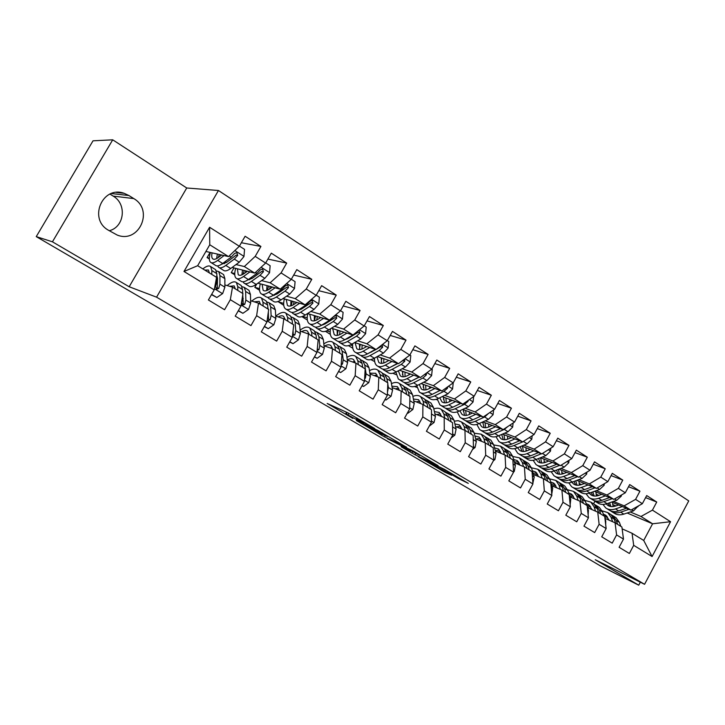 <?xml version="1.0" encoding="UTF-8"?>
<svg xmlns="http://www.w3.org/2000/svg" width="725" height="725" viewBox="0 0 725 725"><rect width="100%" height="100%" fill="white"/><g stroke="black" fill="none" stroke-linecap="round" stroke-linejoin="round"><path stroke-width="1.09" d="M374.743 428.538L347.891 412.833L327.183 403.453L352.848 418.416L346.287 414.029L363.587 423.382L356.328 418.878L358.83 419.793L374.743 428.538M458.01 478.31L468.305 483.376L444.479 469.356L418.135 456.687L444.588 472.075L451.72 475.292L424.904 460.139L439.93 467.281L451.24 473.633L447.407 472.048L458.01 478.31L458.427 477.539M547.275 534.443L36.25 236.622L52.436 241.815L129.168 286.756L156.564 297.168L644.57 584.305L595.279 559.736L638.734 585.184L600.345 565.881L547.275 534.443M406.489 447.216L377.816 430.387L356.319 420.5L384.522 436.912L406.544 447.117M413.368 451.104L438.072 465.64L415.053 454.792L401.061 446.691L410.504 451.022L402.792 446.455L387.467 438.752L413.368 451.104M156.564 297.168L218.452 190.503L688.75 500.893L644.57 584.305M183.987 271.476L209.597 227.26L239.341 246.264L228.529 256.587L209.761 244.769L197.653 265.703L183.987 271.476L214.219 289.882L208.401 299.987L224.578 309.72L230.333 299.697L240.936 306.149L235.217 316.127L250.959 325.607L256.623 315.701L266.945 321.991L261.317 331.851L276.651 341.085L282.224 331.298L292.275 337.415L286.747 347.157L301.682 356.156L307.164 346.487L316.961 352.45L311.514 362.074L326.078 370.847L331.47 361.286L341.013 367.104L335.666 376.619L349.858 385.165L355.159 375.713L364.476 381.386L359.201 390.793L373.049 399.131L378.269 389.787L387.349 395.315L382.166 404.613L395.669 412.752L400.807 403.508L409.67 408.909L404.559 418.108L417.736 426.037L422.802 416.902L431.447 422.167L426.418 431.266L439.278 439.015L444.262 429.979L452.708 435.118L447.751 444.117L460.312 451.675L465.223 442.739L473.47 447.76L468.586 456.659L480.856 464.045L485.696 455.2L493.752 460.112L488.94 468.912L500.921 476.135L505.688 467.38L513.563 472.174L508.814 480.883L520.523 487.934L525.226 479.279L532.92 483.965L528.244 492.583L539.69 499.48L544.33 490.907L551.852 495.492L547.239 504.02L558.431 510.763L562.999 502.28L570.348 506.757L565.808 515.203L576.747 521.792L581.26 513.4L588.455 517.777L583.96 526.142L594.672 532.585L599.122 524.275L606.154 528.561L601.732 536.835L612.208 543.143L616.594 534.923L623.482 539.11L619.114 547.303L629.363 553.474L633.695 545.336L632.046 533.265L643.718 540.451L652.582 523.785L640.991 516.481L630.261 511.968M241.371 242.739L260.909 246.446L245.113 236.25L239.341 246.264M260.909 246.446L255.2 256.387L265.631 263.057L254.729 273.098L232.109 267.462M267.906 259.088L286.683 263.093L271.304 253.161L265.631 263.057M286.683 263.093L281.073 272.917L291.233 279.406L280.249 289.175L257.928 283.176M293.697 275.074L311.786 279.306L296.806 269.627L291.233 279.406M311.786 279.306L306.267 289.012L316.163 295.329L305.116 304.844L283.058 298.537M318.801 290.698L336.246 295.093L321.646 285.668L316.163 295.329M336.246 295.093L330.817 304.69L340.46 310.853L329.349 320.115L307.545 313.544M343.224 305.968L360.089 310.49L345.861 301.301L340.46 310.853M360.089 310.49L354.743 319.979L364.149 325.978L352.984 335.004L331.397 328.208M367.013 320.876L383.335 325.498L369.46 316.544L364.149 325.978M383.335 325.498L378.069 334.877L387.241 340.732L376.03 349.522L354.652 342.526M390.195 335.448L406 340.134L392.47 331.397L387.241 340.732M406 340.134L400.825 349.405L409.761 355.123L398.505 363.696L377.335 356.528M412.788 349.695L428.112 354.416L414.908 345.888L409.761 355.123M428.112 354.416L423.01 363.587L431.737 369.161L420.446 377.517L399.466 370.203M434.828 363.606L449.699 368.354L436.812 360.035L431.737 369.161M449.699 368.354L444.67 377.417L453.188 382.863L441.86 391.011L421.062 383.57M456.324 377.199L470.761 381.957L458.182 373.828L453.188 382.863M470.761 381.957L465.812 390.92L474.132 396.231L462.777 404.188L442.141 396.629M477.295 390.485L491.332 395.234L479.044 387.304L474.132 396.231M491.332 395.234L486.457 404.106L494.577 409.299L483.194 417.056L462.731 409.407M497.776 403.472L511.424 408.211L499.425 400.463L494.577 409.299M511.424 408.211L506.612 416.984L514.551 422.05L503.15 429.626L482.85 421.896L482.705 422.766M517.768 416.168L531.044 420.881L519.327 413.313L514.551 422.05M531.044 420.881L526.314 429.572L534.062 434.52L522.653 441.915L502.498 434.103M537.298 428.584L550.23 433.269L538.775 425.874L534.062 434.52M550.23 433.269L545.562 441.86L553.139 446.7L541.711 453.923L521.71 446.047M556.383 440.728L568.98 445.377L557.779 438.145L553.139 446.7M568.98 445.377L564.376 453.877L571.78 458.617L560.343 465.668L540.497 457.738M575.034 452.599L587.313 457.212L576.357 450.143L571.78 458.617M587.313 457.212L582.773 465.631L590.014 470.262L578.568 477.15L558.866 469.175M593.268 464.227L605.239 468.785L594.527 461.87L590.014 470.262M605.239 468.785L600.762 477.123L607.849 481.645L596.403 488.387L576.837 480.367M611.093 475.591L622.775 480.113L612.299 473.353L607.849 481.645M622.775 480.113L618.362 488.36L625.294 492.792L613.848 499.38L594.418 491.323M628.539 486.729L639.939 491.197L629.69 484.572L625.294 492.792M639.939 491.197L635.58 499.362L642.359 503.694L630.922 510.137L611.628 502.053M645.603 497.622L656.732 502.044L646.7 495.565L642.359 503.694M656.732 502.044L652.428 510.128L670.553 521.71L652.092 556.537L633.695 545.336M604.94 518.33L615.072 522.807L621.905 527.021L623.482 539.11M616.594 534.923L615.072 522.807M615.915 505.923L612.652 504.546M627.161 513.01L652.582 523.785L670.553 521.71M652.428 510.128L640.991 516.481M587.531 507.654L597.735 512.131L604.713 516.427L606.154 528.561M599.122 524.275L597.735 512.131M596.92 495.9L596.367 495.664M630.922 510.137L624.134 505.86L613.477 501.419M598.913 495.347L596.041 494.142M635.58 499.362L624.134 505.86M569.895 496.824L580.009 501.211L587.15 505.606L588.455 517.777M581.26 513.4L580.009 501.211M613.848 499.38L606.916 495.012L596.322 490.644M581.55 484.545L579.085 483.53M618.362 488.36L606.916 495.012M551.879 485.75L561.893 490.055L569.188 494.55L567.847 490.526L564.721 485.922L563.506 485.17M570.348 506.757L569.188 494.55M562.999 502.28L561.893 490.055M596.403 488.387L589.316 483.919L578.804 479.633M566.778 472.383L563.823 473.507L561.766 472.691M600.762 477.123L589.316 483.919M533.455 474.431L543.378 478.645L550.837 483.24L551.852 495.492M544.33 490.907L543.378 478.645M578.568 477.15L571.327 472.591L560.896 468.386M545.662 462.251L544.076 461.617M582.773 465.631L571.327 472.591M514.623 462.858L524.438 466.982L532.068 471.676L532.92 483.965M525.226 479.279L524.438 466.982M560.343 465.668L552.939 461L542.599 456.895M527.12 450.742L526.006 450.307M564.376 453.877L552.939 461M495.365 451.022L505.071 455.046L512.865 459.858L513.563 472.174M505.688 467.38L505.071 455.046M541.711 453.923L534.135 449.156L523.885 445.141M508.153 438.987L507.536 438.743M545.562 441.86L534.135 449.156M475.663 438.915L485.243 442.839L493.227 447.76L493.752 460.112M485.696 455.2L485.243 442.839M522.653 441.915L514.904 437.03L504.754 433.124M526.314 429.572L514.904 437.03M455.508 426.536L464.961 430.342L473.135 435.381L473.47 447.76M465.223 442.739L464.961 430.342M503.15 429.626L495.22 424.632L485.179 420.835M506.612 416.984L495.22 424.632M434.882 413.857L444.189 417.555L452.563 422.711L452.708 435.118M444.262 429.979L444.189 417.555M437.329 399.91L435.933 399.384M483.194 417.056L475.083 411.945L465.16 408.266M486.457 404.106L475.083 411.945M413.757 400.889L422.929 404.459L431.493 409.734L431.447 422.167M422.802 416.902L422.929 404.459M416.929 387.395L414.473 386.507M462.777 404.188L454.466 398.949L444.67 395.397M465.812 390.92L454.466 398.949M392.134 387.603L401.152 391.038L409.924 396.448L409.67 408.909M400.807 403.508L401.152 391.038M396.049 374.617L392.769 373.248M412.443 380.489L419.267 377.109M441.86 391.011L433.36 385.655L423.69 382.229M444.67 377.417L433.36 385.655M369.986 374L378.831 377.29L387.821 382.836L387.349 395.315M378.269 389.787L378.831 377.29M374.68 361.567L370.865 359.609M420.446 377.517L411.737 372.025L402.203 368.744M374.49 359.192L373.239 358.757M423.01 363.587L411.737 372.025M347.284 360.062L355.957 363.207L365.173 368.88L364.476 381.386M355.159 375.713L355.957 363.207M352.803 348.227L348.435 345.635M398.505 363.696L389.579 358.068L380.199 354.933M371.526 352.033L371.01 351.861M352.604 345.707L350.329 344.955M400.825 349.405L389.579 358.068M324.021 345.78L332.512 348.761L341.955 354.579L341.013 367.104M331.47 361.286L332.512 348.761M330.364 334.379L325.443 331.325M376.03 349.522L366.877 343.759L357.652 340.786M348.897 337.959L348.181 337.732M330.183 331.923L326.794 330.836M378.069 334.877L366.877 343.759M300.177 331.135L308.46 333.953L318.157 339.916L316.961 352.45M307.164 346.487L308.46 333.953M307.337 320.042L301.89 316.644M352.984 335.004L343.605 329.096L334.551 326.295M325.688 323.549L324.773 323.259M307.21 317.822L302.597 316.399M354.743 319.979L343.605 329.096M275.718 316.118L283.792 318.755L293.734 324.882L292.275 337.415M282.224 331.298L283.792 318.755M283.747 305.343L277.974 301.518M329.349 320.115L319.734 314.061L310.853 311.433M301.899 308.787L300.757 308.451M291.242 305.642L290.671 305.47M283.665 303.403L277.874 301.691M330.817 304.69L319.734 314.061M242.757 298.283L243.283 298.437M250.623 300.721L258.481 303.159L268.685 309.448L266.945 321.991M256.623 315.701L258.481 303.159M259.568 290.281L254.837 287.336L256.75 284.001M305.116 304.844L295.247 298.627L286.565 296.199M277.485 293.67L276.116 293.29M259.523 288.65L254.837 287.336M306.267 289.012L295.247 298.627M216.712 282.532L217.464 282.75M224.877 284.925L232.489 287.154L242.966 293.607L240.936 306.149M230.333 299.697L232.489 287.154M234.773 274.838L231.239 272.645L233.958 267.924M280.249 289.175L270.126 282.795L261.634 280.584M252.436 278.183L250.823 277.757M234.755 273.561L231.239 272.645M281.073 272.917L270.126 282.795M197.653 265.703L216.567 277.349L214.219 289.882M209.335 258.997L207.078 257.593L210.069 252.409M254.729 273.098L244.334 266.546L236.051 264.553M226.717 262.314L224.841 261.861M209.335 258.136L207.078 257.593M255.2 256.387L244.334 266.546M638.734 585.184L640.32 582.184M129.168 286.756L186.733 187.993L112.719 139.816L52.436 241.815M112.719 139.816L93.027 140.813L36.25 236.622M186.733 187.993L218.452 190.503M109.285 230.74C124.501 226.97 127.129 204.033 113.154 196.085L109.973 194.101M593.567 503.802L594.944 501.247M622.15 528.851L632.046 533.265M228.529 256.587L205.891 251.457M209.597 227.26L209.761 244.769M643.718 540.451L652.092 556.537M128.932 195.532L124.102 193.294C102.352 185.301 88.069 219.177 108.532 230.287L117.214 235.063C138.928 243.854 154.18 210.241 133.799 198.596L128.932 195.532L111.387 193.53M381.74 432.752L360.515 422.784L374.526 430.568L387.503 436.613L381.83 432.589M419.712 455.427L403.462 446.609L419.712 455.427M221.623 255.028L218.705 257.239C215.914 259.305 213.902 259.822 212.67 258.771C211.664 257.783 211.464 255.816 212.072 252.862M224.079 255.581L217.718 260.384C214.364 262.858 211.954 263.465 210.477 262.214C208.972 260.674 208.954 257.429 210.422 252.49M239.431 246.11L244.542 249.373L243.962 256.541L239.241 262.205L230.704 268.495C227.324 270.923 224.877 271.494 223.345 270.217L219.222 267.652M224.514 263.683L224.623 262.015M217.645 265.903L218.479 267.19C219.983 268.458 222.421 267.869 225.783 265.432L234.311 259.097L237.7 255.445L236.83 252.635L234.574 253.46L231.175 257.121L222.675 263.483C219.312 265.939 216.884 266.528 215.388 265.268L211.211 262.677M217.391 254.067L216.603 258.589M219.331 254.502L218.297 257.538M237.7 255.445L236.16 255.109L226.762 262.278L221.587 264.244M220.472 255.898L220.799 254.837M211.646 294.359L216.847 297.513L222.666 293.562L224.868 287.191L224.877 278.618L223.608 274.603L222.838 274.132M217.509 278.083L216.766 278.482M211.782 274.403L211.845 270.561L210.658 266.583C209.027 265.259 206.426 266.039 202.855 268.903M209.407 272.935L208.419 270.017L204.767 270.081M211.483 294.631L216.847 297.513M214.845 269.174L215.597 269.646L216.82 273.633L216.73 282.197L215.561 286.457L216.612 289.275L218.733 288.387L219.892 284.137L219.947 275.563L218.705 271.567L216.431 270.923M216.802 275.346L217.509 278.337L217.255 287.943L218.733 288.387M247.361 271.268L244.443 273.361C241.615 275.364 239.54 275.808 238.226 274.721L237.401 268.785M249.926 271.902L243.518 276.506C240.12 278.889 237.628 279.424 236.051 278.119C234.447 276.524 234.32 273.271 235.679 268.35M265.722 262.903L270.144 265.731L269.546 272.781L264.833 278.346L256.17 284.408C252.744 286.747 250.225 287.254 248.602 285.913L244.642 283.457M249.636 279.778L249.608 278.618M243.02 281.808L243.854 282.968C245.458 284.291 247.968 283.774 251.376 281.418L260.021 275.31L263.429 271.748L262.613 269.002L260.375 269.809L256.967 273.388L248.34 279.524C244.932 281.889 242.431 282.415 240.845 281.092L236.83 278.599M242.522 270.062L241.905 274.838M244.243 270.488L243.111 274.231M263.429 271.748L261.825 271.358L252.291 278.282L247.379 280.167M245.304 272.745L245.802 270.878M272.446 287.082L269.528 289.085C266.655 291.006 264.525 291.396 263.13 290.263L262.106 284.3M275.119 287.798L268.658 292.211C265.214 294.513 262.658 294.975 260.991 293.616C259.287 291.976 259.061 288.704 260.311 283.819M291.314 279.261L295.084 281.663L294.477 288.613L289.764 294.069L280.992 299.914C277.521 302.171 274.929 302.606 273.225 301.219L269.419 298.854M274.159 295.401L274.077 294.667M267.77 297.295L268.594 298.347C270.289 299.715 272.863 299.271 276.325 297.005L285.07 291.115L288.496 287.626L287.725 284.934L285.514 285.741L282.097 289.239L273.361 295.157C269.908 297.431 267.335 297.884 265.658 296.516L261.807 294.123M267.045 285.632L266.619 290.607M268.576 286.04L267.425 290.29M288.496 287.626L286.819 287.191L277.177 293.879L272.573 295.664M269.646 289.003L270.198 286.475M238.398 310.572L242.902 313.3L248.602 309.376L250.696 303.032L250.442 294.404L249.001 290.335L248.195 289.837M237.8 290.426L237.737 286.565L236.386 282.514C234.411 281.001 231.338 282.025 227.161 285.596M235.281 288.876L234.166 285.904L229.508 286.284M238.244 310.844L242.902 313.3M242.703 295.247L242.757 298.165L241.688 302.416L242.694 305.189L244.778 304.301L245.838 300.059L245.63 291.441L244.225 287.372L242.023 286.656M242.621 291.532L243.228 303.802L244.778 304.301M240.401 285.007L241.198 285.496L242.585 289.556L242.667 293.426M264.453 326.359L268.286 328.679L273.869 324.782L275.853 318.474L275.355 309.802L273.751 305.669L272.908 305.143M263.148 306.041L262.976 302.153L261.453 298.048C259.323 296.443 256.088 297.449 251.765 301.074M260.502 304.409L259.26 301.392L254.131 301.808M264.299 326.631L268.286 328.679M267.226 319.924L268.105 320.686L270.144 319.807L271.123 315.574L270.67 306.911L269.102 302.787L266.963 301.999M267.815 307.445L268.187 309.149M265.314 300.44L266.147 300.957L267.697 305.071L267.888 308.959M268.341 311.931L268.531 319.263L270.144 319.807M268.114 313.544L267.733 316.308M296.906 302.497L293.978 304.409C291.069 306.258 288.885 306.603 287.426 305.424L286.203 299.434M299.67 303.286L293.163 307.527C289.674 309.738 287.055 310.137 285.306 308.732C283.511 307.038 283.185 303.766 284.336 298.899M316.245 295.184L319.39 297.196L318.773 304.047L314.061 309.394L305.189 315.04C301.682 317.215 299.026 317.577 297.232 316.145L293.58 313.88M291.921 312.384L292.719 313.345C294.495 314.768 297.141 314.387 300.639 312.194L309.493 306.512L312.919 303.104L312.203 300.467L310.019 301.265L306.593 304.681L297.757 310.391C294.259 312.593 291.622 312.983 289.855 311.56L286.157 309.258M290.97 300.803L290.743 305.941M292.32 301.183L291.214 305.796M312.919 303.104L311.188 302.624L301.437 309.086L297.187 310.744M293.48 304.727L294.015 301.673M320.749 317.523L317.831 319.353C314.886 321.139 312.647 321.42 311.116 320.205L309.72 314.197M323.613 318.384L317.07 322.462C313.535 324.592 310.853 324.927 309.022 323.477C307.137 321.737 306.72 318.447 307.781 313.617M340.542 310.708L343.097 312.339L342.463 319.091L337.759 324.338L328.797 329.784C325.244 331.878 322.534 332.186 320.658 330.709L317.151 328.534M315.475 327.102L316.254 327.972C318.112 329.44 320.812 329.123 324.356 327.011L333.301 321.528L336.735 318.193L336.065 315.611L333.908 316.408L330.473 319.743L321.538 325.253C318.003 327.374 315.312 327.7 313.463 326.232L309.91 324.03M314.324 315.593L314.306 320.858M315.502 315.946L314.487 320.822M336.735 318.193L334.959 317.668L325.099 323.912L321.238 325.434M316.807 319.942L317.269 316.481M289.828 341.738L293.027 343.677L298.501 339.798L300.377 333.518L299.642 324.809L297.893 320.622L297.014 320.078M287.852 321.257L287.571 317.351L285.904 313.191C283.611 311.496 280.24 312.484 275.79 316.145M285.088 319.553L283.729 316.49C282.433 315.447 280.584 315.602 278.183 316.925M289.674 342.001L293.027 343.677M292.492 335.584L294.867 334.914L295.764 330.691L295.075 321.991L293.353 317.813L291.278 316.979M292.411 323.232L292.583 324.166M289.601 315.493L290.471 316.028L292.175 320.196L292.474 324.102M284.961 318.792L284.236 319.027M293.081 330.528L293.19 334.325L294.867 334.914M314.55 356.718L317.142 358.286L322.507 354.434L324.292 348.19L323.332 339.445L321.447 335.213L320.522 334.642M311.94 336.092L311.56 332.177L309.738 327.963C307.5 326.295 304.282 327.02 300.096 330.147M309.058 334.316L307.59 331.216C306.186 330.111 304.21 330.256 301.673 331.642M314.396 356.981L317.142 358.286M317.133 350.574L318.973 349.64L319.788 345.435L318.882 336.699L317.015 332.467L314.976 331.597M308.895 333.482L308.279 333.89M313.3 330.165L314.206 330.727L316.055 334.95L316.453 338.874M308.85 333.319L307.636 333.672M344.022 332.186L341.094 333.935C338.113 335.657 335.829 335.883 334.234 334.633L332.666 328.606M346.967 333.11L340.378 337.025C336.817 339.083 334.071 339.363 332.159 337.859C330.301 336.201 329.757 333.156 330.518 328.742M364.222 325.842L366.216 327.111L365.572 333.763L360.878 338.919L351.824 344.176C348.236 346.197 345.472 346.441 343.523 344.919L340.152 342.825M338.466 341.448L339.218 342.245C341.158 343.759 343.913 343.505 347.493 341.466L356.528 336.173L359.972 332.911L358.132 332.349L348.19 338.376L344.737 339.753C341.167 341.792 338.421 342.064 336.491 340.551L333.083 338.43M337.125 330.011L337.306 335.385M338.149 330.328L337.243 335.195M339.617 334.696L339.98 330.908M356.129 332.458L353.465 334.615M352.867 334.968L344.747 339.753L340.378 337.025M359.972 332.911L358.821 330.292M338.647 371.318L340.668 372.541L345.925 368.717L347.61 362.5L346.45 353.728L344.42 349.45L343.469 348.861M335.439 350.565L334.959 346.632L333.002 342.372C330.817 340.732 327.754 341.23 323.821 343.877M332.449 348.743L330.872 345.58C329.368 344.411 327.283 344.547 324.619 345.988M338.493 371.572L340.668 372.541M341.176 364.992L342.472 364.004L343.224 359.808L342.1 351.045L340.097 346.767L338.104 345.87M331.887 347.556L330.89 348.19M336.418 344.493L337.361 345.073L339.345 349.341L339.835 353.274M332.141 347.52L330.337 348M366.723 346.478L363.787 348.154C360.787 349.812 358.458 350.003 356.8 348.716L355.069 342.662M369.75 347.474L363.125 351.235C359.528 353.22 356.736 353.438 354.743 351.897C352.957 350.338 352.287 347.583 352.749 343.641M387.322 340.596L388.772 341.52L388.12 348.082L383.425 353.138L374.299 358.213C370.674 360.162 367.856 360.352 365.835 358.793L362.6 356.782M375.468 349.341L367.385 353.9C363.778 355.866 360.978 356.075 358.975 354.525L355.703 352.495M356.8 348.716L357.597 349.205M359.392 344.085L359.763 349.55M360.262 344.366L359.5 348.716M360.914 355.44L361.639 356.183C363.642 357.742 366.46 357.534 370.067 355.576L379.184 350.465L382.628 347.275L382.129 344.828M376.003 349.522L367.729 353.709M361.92 349.042L362.156 344.982M382.628 347.275L380.743 346.668L376.13 349.45M362.138 385.555L363.615 386.443L368.771 382.646L370.366 376.465L368.998 367.666L366.841 363.343L365.862 362.736M358.358 364.684L357.797 360.742L355.703 356.437C353.573 354.833 350.646 355.141 346.931 357.371M355.304 362.971L353.592 359.6C352.042 358.404 349.93 358.494 347.257 359.845M364.612 378.885L365.409 378.024L366.089 373.837L364.757 365.047L362.627 360.724L360.669 359.799M353.945 361.53L352.993 362.128M358.975 358.467L359.953 359.065L362.065 363.379L362.654 367.33M354.86 361.394L352.54 361.965M361.993 385.8L363.615 386.443M388.881 360.434L385.945 362.038C382.918 363.642 380.543 363.787 378.831 362.464L376.928 356.754M391.989 361.485L385.328 365.11C381.694 367.022 378.849 367.185 376.801 365.608C375.07 364.14 374.317 361.63 374.526 358.087M409.843 354.978L410.785 355.585L410.114 362.056L405.438 367.022L396.231 371.925C392.587 373.801 389.715 373.937 387.63 372.342L384.522 370.412M387.938 360.95L388.093 360.162M397.536 363.361L389.488 367.711C385.854 369.605 382.999 369.759 380.924 368.173L377.779 366.216M381.142 357.815L381.703 363.361M381.876 358.059L381.232 361.893M382.836 369.107L383.525 369.795C385.6 371.381 388.464 371.236 392.107 369.342L401.297 364.412L404.749 361.286L404.577 359.074M397.889 363.479L390.267 367.285M383.724 363.007L383.824 358.721M404.749 361.286L402.81 360.642L400.961 361.829M385.048 399.439L386.008 400.019L391.065 396.24L392.578 390.095L391.02 381.268L388.745 376.909L387.73 376.275M380.734 378.468L380.072 374.508L377.861 370.167C375.777 368.59 372.976 368.744 369.46 370.629M377.607 376.837L375.767 373.284L369.85 373.157M387.558 382.673L386.878 378.713L384.622 374.354L382.7 373.411M375.441 375.188L374.608 375.722M381.006 372.115L382.012 372.732L384.25 377.091L384.921 381.042M377.036 374.952L374.254 375.586M387.467 392.216L388.392 387.531L387.784 383.96M384.966 399.593L386.008 400.019M410.522 374.055L407.577 375.595C404.523 377.145 402.112 377.236 400.345 375.885L398.315 370.819M413.703 375.16L407.006 378.658C403.345 380.498 400.454 380.616 398.333 378.994L395.868 372.115M431.819 369.025L432.272 369.306L431.593 375.695L426.925 380.571L417.654 385.31C413.975 387.123 411.066 387.204 408.909 385.573L405.928 383.715M408.927 374.888L409.136 373.574M419.086 377.045L411.066 381.187C407.405 383.027 404.496 383.126 402.366 381.504L399.348 379.628M402.393 371.227L403.136 376.837M402.991 371.427L402.457 374.716M404.242 382.447L404.903 383.081C407.042 384.712 409.951 384.612 413.622 382.791L422.883 378.024L426.336 374.961L426.445 373.076M405.039 376.601L404.994 372.133M407.405 412.978L407.867 413.259L412.833 409.507L414.256 403.39L412.516 394.554L410.123 390.15L409.081 389.506M402.574 391.917L401.831 387.947L399.493 383.57C397.463 382.03 394.772 382.057 391.437 383.634M399.384 390.367L397.427 386.652L391.89 386.226M409.235 396.022L408.474 392.053L406.1 387.657L404.206 386.706M396.403 388.555L395.741 388.981M398.832 390.159L399.312 390.014M402.52 385.437L403.553 386.081L405.909 390.467L406.662 394.436M398.678 388.201L395.487 388.881M409.752 404.668L409.861 399.285M407.359 413.051L407.867 413.259M431.647 387.358L428.702 388.836C425.629 390.331 423.183 390.385 421.361 388.999L419.258 384.486M434.9 388.518L428.176 391.881C424.487 393.657 421.551 393.72 419.367 392.071L416.757 385.736M453.243 382.755L452.572 389.017L447.905 393.811L438.58 398.378C434.873 400.127 431.919 400.164 429.708 398.496L426.844 396.711M429.49 388.446L429.708 386.661M440.138 390.394L432.145 394.355C428.448 396.131 425.502 396.185 423.309 394.518L420.409 392.714M423.155 384.322L424.08 389.996M423.627 384.486L423.201 387.204M425.158 395.478L425.792 396.067C427.995 397.726 430.94 397.681 434.638 395.923L443.963 391.319L447.416 388.319L447.706 386.806M440.157 390.394L434.628 393.131M425.883 389.851L425.684 385.22M429.236 426.173L434.076 422.458L435.426 416.386L433.514 407.532L431.013 403.091L429.943 402.429M423.898 405.048L423.074 401.079L420.627 396.657C418.642 395.161 416.059 395.071 412.878 396.394M420.654 403.571L418.579 399.702L413.395 399.04M430.405 409.063L429.562 405.085L427.079 400.653L425.222 399.692M419.476 403.109L420.491 402.837M423.527 398.46L424.587 399.112L427.061 403.535L427.895 407.513M419.811 401.161L416.25 401.858M431.475 415.996L431.475 414.147M452.291 400.345L449.346 401.768C446.247 403.209 443.763 403.227 441.897 401.813L439.767 397.798M455.608 401.559L448.857 404.804C445.141 406.517 442.168 406.535 439.921 404.849L437.211 398.977M473.661 396.557L473.053 402.022L468.404 406.734L459.016 411.147C455.291 412.842 452.3 412.833 450.026 411.129L447.271 409.417M449.627 401.632L449.826 399.448M460.701 403.426L452.735 407.223C449.011 408.927 446.029 408.936 443.772 407.242L440.99 405.511M443.455 397.11L444.543 402.846M443.809 397.246L443.483 399.375M445.603 408.202L446.201 408.755C448.458 410.45 451.448 410.45 455.173 408.746L464.553 404.305L468.006 401.369L468.377 400.263M446.265 402.774L445.911 398.016M451.131 437.991L454.838 435.118L456.107 429.073L454.031 420.201L451.421 415.733L450.334 415.062M444.724 417.881L443.827 413.903L441.28 409.453C439.332 407.985 436.849 407.803 433.813 408.909M441.443 416.458L439.241 412.462L434.393 411.61M451.086 421.796L450.171 417.817L447.579 413.359L445.748 412.389M439.667 415.76L441.163 415.389M444.062 411.175L445.15 411.845L447.724 416.304L448.63 420.282M440.456 413.821L436.55 414.519M472.464 413.042L469.51 414.41C466.402 415.797 463.882 415.778 461.97 414.337L459.849 410.767M475.836 414.301L469.066 417.428C465.332 419.086 462.314 419.05 460.013 417.337L457.23 411.863M493.616 409.951L493.073 414.736L488.433 419.367L478.998 423.636C475.247 425.258 472.211 425.212 469.891 423.472L467.244 421.832M469.356 414.483L469.492 411.936M480.793 416.159L472.854 419.793C469.111 421.442 466.084 421.397 463.782 419.675L461.109 418.017M463.302 409.616L464.553 415.389M463.538 409.707L463.311 411.229M465.577 420.645L466.148 421.153C468.468 422.874 471.495 422.92 475.237 421.279L484.662 416.984L488.442 413.477M466.193 415.398L465.695 410.513M472.501 449.527L475.111 447.479L476.307 441.471L474.077 432.589L471.377 428.094L470.253 427.406M465.078 430.414L464.109 426.436L461.453 421.95L458.227 420.681L454.258 421.171M461.752 429.055L459.442 424.923L454.901 423.935M471.295 434.248L470.298 430.26L467.616 425.765L465.803 424.796M459.433 428.112L461.363 427.678M464.127 423.608L465.233 424.297L467.906 428.783L468.894 432.771M460.629 426.209L456.415 426.898M492.175 425.448L489.221 426.762C486.094 428.103 483.548 428.049 481.59 426.59L479.506 423.4M495.61 426.753L488.813 429.771C485.061 431.366 482.007 431.293 479.66 429.544L476.823 424.424M513.119 423.001L512.638 427.161L508.007 431.71L498.528 435.834C494.758 437.402 491.686 437.311 489.312 435.553L486.774 433.976M488.668 426.998L488.741 424.134M500.44 428.593L492.52 432.082C488.759 433.668 485.696 433.586 483.339 431.837L480.766 430.242M482.705 421.959L484.119 427.659M485.116 432.807L485.659 433.278C488.025 435.027 491.088 435.118 494.849 433.532L504.328 429.39L507.781 426.563M485.687 427.714L485.034 422.729M493.372 460.792L494.93 459.559L496.054 453.587L493.671 444.697L490.879 440.175L489.737 439.477M484.98 442.73L483.928 438.679L481.183 434.175L474.222 433.188M481.608 441.353L479.189 437.103L474.938 436.006M491.043 446.41L489.982 442.422L487.2 437.9L485.415 436.93M478.772 440.193L481.092 439.703M483.747 435.761L484.88 436.459L487.644 440.972L488.695 444.969M480.34 438.317L475.845 438.987M511.451 437.574L508.497 438.843C505.352 440.138 502.778 440.039 500.776 438.562L498.764 435.734M514.94 438.924L508.125 441.833C504.346 443.374 501.265 443.256 498.863 441.489L496 436.677M532.177 435.743L531.76 439.305L527.147 443.782L517.623 447.76C513.835 449.282 510.726 449.147 508.307 447.361L505.869 445.848M507.582 439.196L507.573 436.069M519.644 440.746L511.741 444.09C507.962 445.63 504.872 445.503 502.461 443.727L499.996 442.196M501.7 434.456L503.25 439.649M504.219 444.697L504.727 445.132C507.147 446.917 510.246 447.044 514.025 445.522L522.607 441.897M504.763 439.749L503.957 434.674M522.779 441.824L526.25 439.586M513.545 471.975L514.297 471.368L515.357 465.423L512.838 456.542L509.947 451.992L508.787 451.276M504.446 454.792L503.304 450.651L500.468 446.12L493.743 444.96M501.011 453.37L498.492 449.02L494.513 447.851M510.346 458.3L509.231 454.312L506.358 449.772L504.591 448.793M497.703 451.992L500.386 451.467M502.933 447.642L504.083 448.358L506.938 452.898L508.053 456.886M499.616 450.171L495.266 450.651M530.301 449.437L527.347 450.651C524.184 451.902 521.583 451.775 519.544 450.27L517.623 447.76L514.025 445.522M533.845 450.823L527.012 453.632C523.214 455.119 520.097 454.965 517.65 453.161L514.777 448.63M550.819 448.168L550.456 451.177L545.862 455.581L536.292 459.433C532.494 460.892 529.359 460.719 526.894 458.907L524.556 457.457M526.105 451.095L525.997 447.733M538.43 452.636L530.546 455.844C526.749 457.321 523.631 457.158 521.175 455.354L518.801 453.886M520.314 446.636L521.973 451.367M522.906 456.324L523.387 456.732C525.852 458.544 528.978 458.708 532.775 457.23L541.321 453.768M523.423 451.512L522.48 446.355M532.866 483.213L534.225 477.005L531.57 468.114L528.607 463.556L527.428 462.822M523.486 466.583L522.254 462.36L519.327 457.801L512.829 456.505L509.231 454.312M519.997 465.115L517.369 460.665L513.662 459.451M529.223 469.927L528.045 465.939L525.09 461.372L523.341 460.393M516.227 463.529L519.245 462.994M521.692 459.269L522.861 459.994L525.806 464.553L526.984 468.549M518.466 461.762L514.397 462.042M548.743 461.028L545.78 462.206C542.608 463.411 539.98 463.257 537.905 461.725L536.083 459.514M552.323 462.459L545.481 465.169C541.666 466.61 538.521 466.411 536.029 464.589L533.156 460.303M569.053 460.293L568.744 462.795L564.159 467.127L554.562 470.842C550.746 472.256 547.583 472.048 545.073 470.208L542.826 468.812M544.248 462.704L544.031 459.152M556.8 464.254L548.943 467.335C545.127 468.758 541.974 468.558 539.482 466.737L537.207 465.323M538.557 458.517L540.288 462.84M541.194 467.707L541.647 468.078C544.149 469.918 547.312 470.117 551.118 468.694L559.618 465.377M541.684 463.012L540.596 457.783M551.743 494.223L552.686 488.333L549.903 479.442L546.858 474.857L545.662 474.114M542.101 478.101L540.787 473.815L537.778 469.238L531.479 467.815M538.566 476.597L535.838 472.066L532.377 470.815M547.692 481.309L546.451 477.313L543.415 472.727L541.693 471.748M534.37 474.812L537.687 474.277M540.053 470.643L541.24 471.377L544.267 475.963L545.499 479.95M536.908 473.099L533.092 473.217M563.823 473.507C560.633 474.676 557.987 474.485 555.876 472.945L554.172 470.987M570.412 473.851L563.552 476.461C559.727 477.847 556.546 477.621 554.018 475.772L551.154 471.712M586.888 472.138L586.634 474.15L582.066 478.418L572.433 482.016C568.608 483.376 565.418 483.131 562.863 481.273L560.715 479.932M562.011 474.05L561.685 470.317M574.771 475.618L566.941 478.573C563.117 479.959 559.927 479.723 557.389 477.866L555.205 476.515M556.447 470.117L558.214 474.05M559.084 478.844L559.519 479.189C562.056 481.047 565.246 481.282 569.071 479.914L577.526 476.724M559.555 474.259L558.341 469.374M570.158 504.682L570.747 499.416L569.207 494.695M560.316 489.375L558.921 485.016L555.839 480.421L549.722 478.899M556.737 487.834L553.909 483.222L550.692 481.962M565.763 492.429L564.467 488.442L561.349 483.838L559.646 482.859M552.133 485.85L555.731 485.315M558.014 481.772L559.22 482.524L562.328 487.118L563.615 491.115M554.951 484.2L551.39 484.173M584.432 483.484L581.477 484.572C578.278 485.696 575.605 485.478 573.466 483.919L571.88 482.207M588.102 484.989L581.232 487.508C577.399 488.849 574.191 488.587 571.626 486.72L568.781 482.859M604.342 483.711L604.143 485.27L599.584 489.466L589.933 492.946C586.09 494.26 582.873 493.979 580.29 492.103L578.224 490.816M579.411 485.143L578.976 481.246M592.361 486.729L584.549 489.583C580.716 490.916 577.508 490.644 574.925 488.768L572.832 487.472M573.982 481.436L575.759 485.034M573.484 483.938L574.472 484.545M576.602 489.737L577 490.064C579.583 491.94 582.8 492.212 586.634 490.888L595.053 487.834M577.064 485.261L575.75 480.775M588.138 514.859L588.419 510.255L587.286 506.938M574.336 498.283L573.629 498.438M586.752 505.37L585.401 501.374L582.202 496.752L580.97 495.991M578.142 500.404L576.665 495.982L573.502 491.369L567.566 489.765M574.517 498.827L571.599 494.133L568.608 492.882M583.435 503.322L582.093 499.335L578.912 494.713L577.218 493.743M569.814 496.562L573.393 496.136M575.596 492.665L576.819 493.426L580 498.039L581.341 502.026M572.614 495.075L569.279 494.93M601.714 494.35L598.75 495.402C595.551 496.489 592.86 496.244 590.685 494.668L589.235 493.172M605.42 495.891L598.542 498.32C594.69 499.616 591.464 499.317 588.863 497.432L586.045 493.752M621.425 495.021L621.271 496.154L616.739 500.286L607.061 503.648C603.209 504.917 599.965 504.6 597.346 502.706L595.361 501.473M596.457 495.982L595.905 491.949M609.58 497.613L601.786 500.35C597.944 501.637 594.708 501.338 592.089 499.443L590.087 498.193M591.165 492.502L592.941 495.782M593.757 500.404L594.128 500.703C596.748 502.597 599.983 502.905 603.834 501.627L612.208 498.7M594.201 496.027L592.814 491.903M605.701 524.755L605.71 520.867L605.003 518.855M591.645 508.769L590.558 508.986M603.988 515.982L602.584 511.995L599.321 507.355L598.071 506.585M595.588 511.188L594.038 506.712L590.803 502.09L585.021 500.413M591.917 509.584L588.918 504.817L586.153 503.594M600.744 513.98L599.348 509.992L596.095 505.361L594.418 504.392M587.313 507.011L590.676 506.73M592.805 503.322L594.047 504.093L597.291 508.723L598.687 512.711M589.896 505.715L586.924 505.47M618.624 504.99L615.67 506.005C612.462 507.056 609.752 506.784 607.541 505.189L606.236 503.902M622.376 506.558L615.489 508.914C611.628 510.155 608.384 509.829 605.737 507.926L602.946 504.419M638.145 506.068L633.523 510.871L623.826 514.125C619.966 515.348 616.712 515.004 614.048 513.092L612.145 511.904M613.16 506.576L612.498 502.425M626.445 508.261L618.67 510.898C614.809 512.14 611.556 511.805 608.909 509.892L606.979 508.696M608.012 503.313L609.761 506.304M610.55 510.853L610.903 511.134C613.558 513.046 616.812 513.382 620.673 512.149L629.001 509.331M610.985 506.567L609.553 502.778M622.857 534.298L622.358 530.464M608.583 519.046L607.151 519.308M620.863 526.377L619.413 522.39L616.078 517.741L614.818 516.961M612.661 521.746L611.039 517.224L607.74 512.575L602.112 510.844M608.964 520.106L605.873 515.285L603.318 514.088M617.682 524.42L616.241 520.432L612.924 515.783L611.266 514.822M604.804 517.197L607.595 517.106M609.662 513.771L610.921 514.551L614.229 519.191L615.67 523.178M606.825 516.137L603.934 515.828M359.12 419.267L358.83 419.793M357.443 418.28L357.053 418.978M348.834 413.304L347.991 414.809M347.148 412.489L346.287 414.029M385.265 435.571L384.522 436.912M381.984 434.039L381.35 435.199M415.733 453.551L415.053 454.792M412.534 451.947L411.909 453.08M444.987 471.35L444.588 472.075M441.924 469.555L441.471 470.38M461.58 479.397L461.227 480.05M113.154 196.085L133.799 198.596M243.981 256.36L234.846 250.56M222.675 263.483L217.718 260.384M230.704 268.495L225.783 265.432M231.175 257.121L229.245 255.898M239.241 262.205L234.311 259.097M214.437 288.731L222.521 293.661M219.947 275.563L224.877 278.618M211.845 270.561L216.82 273.633M219.892 284.137L224.868 287.191M215.769 281.608L216.73 282.197M269.564 272.609L261.1 267.235M248.34 279.524L243.518 276.506M256.17 284.408L251.376 281.418M256.967 273.388L255.454 272.428M264.833 278.346L260.021 275.31M294.495 288.441L286.665 283.475M273.361 295.157L268.658 292.211M280.992 299.914L276.325 297.005M282.097 289.239L280.983 288.532M289.764 294.069L285.07 291.115M241.117 304.998L248.458 309.475M245.63 291.441L250.442 294.404M237.737 286.565L242.585 289.556M245.838 300.059L250.696 303.032M242.277 297.875L242.757 298.165M267.099 320.84L273.733 324.882M270.67 306.911L275.355 309.802M262.976 302.153L267.697 305.071M271.123 315.574L275.853 318.474M318.792 303.875L311.569 299.289M297.757 310.391L293.163 307.527M305.189 315.04L300.639 312.194M306.593 304.681L305.85 304.219M314.061 309.394L309.493 306.512M342.481 318.928L335.838 314.704M321.538 325.253L317.07 322.462M328.797 329.784L324.356 327.011M337.759 324.338L333.301 321.528M292.411 336.264L298.365 339.898M295.075 321.991L299.642 324.809M287.571 317.351L292.175 320.196M295.764 330.691L300.377 333.518M317.07 351.299L322.38 354.534M318.882 336.699L323.332 339.445M311.56 332.177L316.055 334.95M319.788 345.435L324.292 348.19M317.287 349.033L318.973 349.64M365.59 333.6L359.5 329.739M351.824 344.176L347.493 341.466M360.878 338.919L356.528 336.173M341.103 365.953L345.798 368.808M342.1 351.045L346.45 353.728M334.959 346.632L339.345 349.341M343.224 359.808L347.61 362.5M341.285 363.56L342.472 364.004M388.129 347.918L382.573 344.393M367.385 353.9L363.125 351.235M374.299 358.213L370.067 355.576M383.425 353.138L379.184 350.465M364.539 380.235L368.644 382.737M364.757 365.047L368.998 367.666M357.797 360.742L362.065 363.379M366.089 373.837L370.366 376.465M364.675 377.743L365.409 378.024M410.132 361.893L405.085 358.685M389.488 367.711L385.328 365.11M396.231 371.925L392.107 369.342M405.438 367.022L401.297 364.412M387.395 394.164L390.938 396.33M386.878 378.713L391.02 381.268M380.072 374.508L384.25 377.091M388.392 387.531L392.578 390.095M431.611 375.541L427.043 372.632M411.066 381.187L407.006 378.658M417.654 385.31L413.622 382.791M426.925 380.571L422.883 378.024M424.669 374.39L426.336 374.961M409.688 407.758L412.706 409.598M408.474 392.053L412.516 394.554M401.831 387.947L405.909 390.467M410.178 400.889L414.256 403.39M452.59 388.854L448.476 386.253M432.145 394.355L428.176 391.881M438.58 398.378L434.638 395.923M447.905 393.811L443.963 391.319M446.192 387.893L447.416 388.319M431.457 421.026L433.958 422.557M429.562 405.085L433.514 407.532M423.074 401.079L427.061 403.535M431.484 413.966L435.426 416.386M473.072 401.868L469.41 399.538M452.735 407.223L448.857 404.804M459.016 411.147L455.173 408.746M468.404 406.734L464.553 404.305M467.208 401.079L468.006 401.369M452.699 433.976L454.711 435.208M450.171 417.817L454.031 420.201M443.827 413.903L447.724 416.304M452.608 426.925L456.107 429.073M493.091 414.582L489.846 412.525M472.854 419.793L469.066 417.428M478.998 423.636L475.237 421.279M488.433 419.367L484.662 416.984M473.443 446.627L474.993 447.57M470.298 430.26L474.077 432.589M464.109 426.436L467.906 428.783M473.244 439.595L476.307 441.471M512.657 427.007L509.811 425.203M492.52 432.082L488.813 429.771M498.528 435.834L494.849 433.532M508.007 431.71L504.328 429.39M493.698 458.979L494.812 459.65M489.982 442.422L493.671 444.697M483.928 438.679L487.644 440.972M493.408 451.956L496.054 453.587M531.778 439.151L529.322 437.592M511.741 444.09L508.125 441.833M527.147 443.782L523.541 441.507M513.499 471.042L514.188 471.458M503.304 450.651L506.938 452.898M513.101 464.045L515.357 465.423M550.474 451.032L548.39 449.708M530.546 455.844L527.012 453.632M536.292 459.433L532.775 457.23M545.862 455.581L542.472 453.442M528.045 465.939L531.57 468.114M522.254 462.36L525.806 464.553M532.358 475.863L534.225 477.005M568.763 462.65L567.032 461.544M548.943 467.335L545.481 465.169M554.562 470.842L551.118 468.694M564.159 467.127L561.105 465.196M546.451 477.313L549.903 479.442M540.787 473.815L544.267 475.963M551.181 487.408L552.686 488.333M586.652 474.014L585.256 473.126M566.941 478.573L563.552 476.461M572.433 482.016L569.071 479.914M582.066 478.418L579.329 476.697M564.467 488.442L567.847 490.526M558.921 485.016L562.328 487.118M569.587 498.7L570.747 499.416M604.161 485.125L603.091 484.445M584.549 489.583L581.232 487.508M589.933 492.946L586.634 490.888M599.584 489.466L597.164 487.934M582.093 499.335L585.401 501.374M576.665 495.982L580 498.039M587.594 509.748L588.419 510.255M621.289 496.009L620.537 495.528M601.786 500.35L598.542 498.32M607.061 503.648L603.834 501.627M616.739 500.286L614.61 498.936M599.348 509.992L602.584 511.995M594.038 506.712L597.291 508.723M605.203 520.559L605.71 520.867M638.063 506.666L637.61 506.376M618.67 510.898L615.489 508.914M623.826 514.125L620.673 512.149M633.523 510.871L631.683 509.711M616.241 520.432L619.413 522.39M611.039 517.224L614.229 519.191M356.854 417.935L356.419 418.706M346.568 412.226L345.698 413.776M116.308 192.442L124.102 193.294M212.67 258.771L213.277 259.151M223.608 274.603L218.705 271.567M215.597 269.646L210.658 266.583M238.226 274.721L238.869 275.119M263.13 290.263L263.809 290.689M249.001 290.335L244.225 287.372M241.198 285.496L236.386 282.514M273.751 305.669L269.102 302.787M266.147 300.957L261.453 298.048M287.426 305.424L288.133 305.868M311.116 320.205L311.859 320.667M297.893 320.622L293.353 317.813M290.471 316.028L285.904 313.191M321.447 335.213L317.015 332.467M314.206 330.727L309.738 327.963M334.234 334.633L335.004 335.113M344.42 349.45L340.097 346.767M337.361 345.073L333.002 342.372M366.841 363.343L362.627 360.724M359.953 359.065L355.703 356.437M378.831 362.464L379.646 362.971M388.745 376.909L384.622 374.354M382.012 372.732L377.861 370.167M400.345 375.885L401.188 376.411M410.123 390.15L406.1 387.657M403.553 386.081L399.493 383.57M421.361 388.999L422.222 389.542M431.013 403.091L427.079 400.653M424.587 399.112L420.627 396.657M441.897 401.813L442.785 402.366M451.421 415.733L447.579 413.359M445.15 411.845L441.28 409.453M461.97 414.337L462.876 414.908M471.377 428.094L467.616 425.765M465.233 424.297L461.453 421.95M481.59 426.59L482.515 427.161M490.879 440.175L487.2 437.9M484.88 436.459L481.183 434.175M500.776 438.562L501.718 439.151M509.947 451.992L506.358 449.772M504.083 448.358L500.468 446.12M519.544 450.27L520.505 450.868M528.607 463.556L525.09 461.372M522.861 459.994L519.327 457.801M537.905 461.725L538.883 462.342M546.858 474.857L543.415 472.727M541.24 471.377L537.778 469.238M555.876 472.945L556.863 473.561M564.721 485.922L561.349 483.838M559.22 482.524L555.839 480.421M582.202 496.752L578.912 494.713M576.819 493.426L573.502 491.369M590.685 494.668L591.7 495.302M599.321 507.355L596.095 505.361M594.047 504.093L590.803 502.09M607.541 505.189L608.574 505.832M616.078 517.741L612.924 515.783M610.921 514.551L607.74 512.575"/></g></svg>

